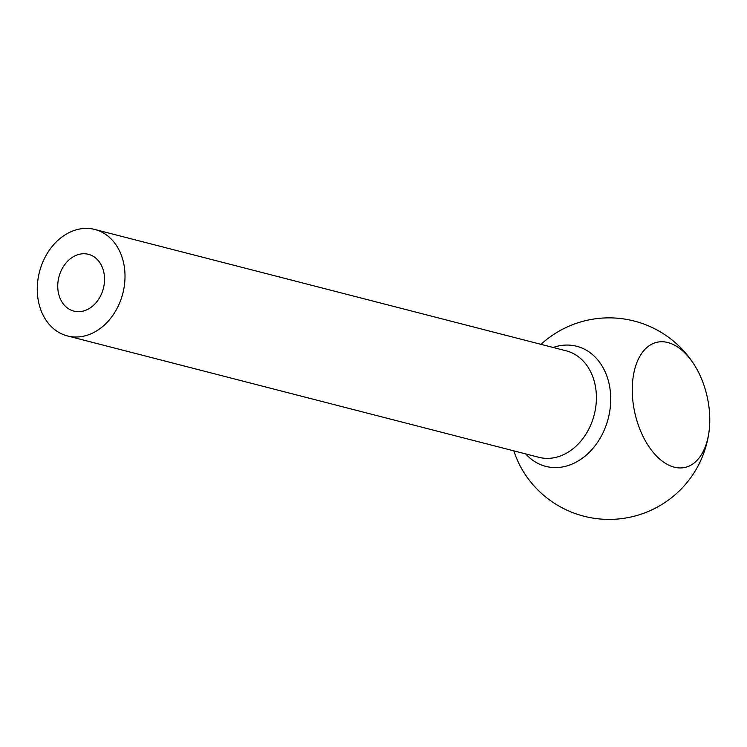 <?xml version="1.0" encoding="UTF-8"?>
<svg xmlns="http://www.w3.org/2000/svg" width="747" height="747" viewBox="0 0 747 747"><rect width="100%" height="100%" fill="white"/><g stroke="black" fill="none" stroke-linecap="round" stroke-linejoin="round"><path stroke-width="1.12" d="M104.496 277.501A29.32 22.952 -75.6 0 0 88.454 254.316A29.32 22.952 -75.6 0 0 57.79 287.903A29.32 22.952 -75.6 0 0 73.832 311.097A29.32 22.952 -75.6 0 0 104.496 277.501M553.163 347.476A62.02 48.555 104.4 0 1 558.177 346.048A62.02 48.555 104.4 0 1 610.635 395.312A62.02 48.555 104.4 0 1 564.284 466.586A62.02 48.555 104.4 0 1 525.748 453.943M37.35 292.45A54.97 43.037 -75.6 0 0 67.435 335.935A54.97 43.037 -75.6 0 0 124.926 272.954A54.97 43.037 -75.6 0 0 94.85 229.469A54.97 43.037 -75.6 0 0 37.35 292.45M632.382 394.902A64.13 37.061 -102.6 0 1 657.08 342.247A64.13 37.061 -102.6 0 1 694.906 365.815A64.13 37.061 -102.6 0 1 709.65 414.8A64.13 37.061 -102.6 0 1 709.211 430.057A64.13 37.061 -102.6 0 1 684.952 467.445A64.13 37.061 -102.6 0 1 632.382 394.902M513.833 450.871A64.13 37.061 77.4 0 0 523.264 471.46A100.78 100.78 0 0 0 709.211 430.057M67.435 335.935L538.82 457.304A54.97 43.037 -75.6 0 0 596.321 394.323A54.97 43.037 -75.6 0 0 566.235 350.838L94.85 229.469M694.906 365.815A100.78 100.78 0 0 0 540.996 344.339"/></g></svg>
